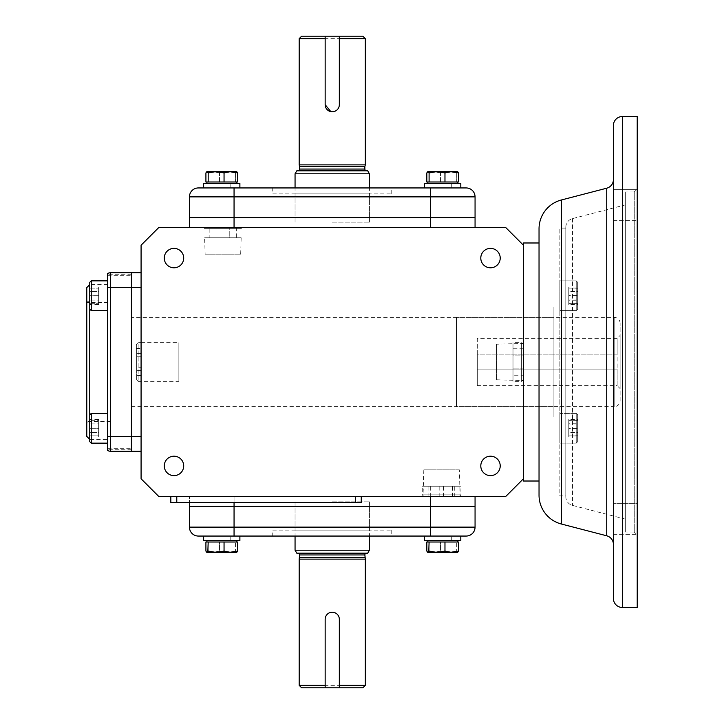 <?xml version="1.0" encoding="UTF-8"?>
<svg xmlns="http://www.w3.org/2000/svg" width="724" height="724" viewBox="0 0 724 724"><rect width="100%" height="100%" fill="white"/><g stroke="black" fill="none" stroke-linecap="round" stroke-linejoin="round"><path stroke-width="0.54" stroke-dasharray="3.62 2.71" d="M236.802 552.349L235.409 551.091L235.409 542.005L205.915 542.005L237.671 542.005L219.535 542.005L219.535 551.091L227.472 552.421L206.919 552.421L236.667 552.421L227.472 552.421L235.409 551.091L236.54 552.421L212.729 552.421L219.535 551.091L227.472 552.421L235.409 551.091L235.409 542.005L237.671 542.005L237.671 551.091L230.856 552.421L224.051 551.091L216.114 552.421L208.177 551.091L206.919 552.421L212.729 552.421L219.535 551.091L219.535 542.005L205.915 542.005L205.915 551.091L212.729 552.421L205.915 551.091L207.046 552.421M239.888 536.059L221.788 536.059L239.888 536.059L239.888 540.52L239.888 536.059L230.838 536.059L239.888 536.059L239.888 540.52L203.643 540.52L236.667 540.52L203.643 540.52L203.643 536.059L239.888 536.059L203.643 536.059M230.784 540.52L230.784 536.059L230.784 540.52M221.788 542.005L236.667 542.005L221.788 542.005M460.808 536.059L442.708 536.059L460.808 536.059L460.808 540.52L460.808 536.059L451.758 536.059L460.808 536.059L460.808 540.52L424.563 540.52L442.708 540.52L424.563 540.52L424.563 536.059L460.808 536.059L424.563 536.059M451.704 540.52L451.704 536.059L451.704 540.52M442.708 540.52L457.586 540.52L442.708 540.52M442.708 542.005L457.586 542.005L442.708 542.005M221.788 540.52L236.667 540.52L221.788 540.52M457.722 552.349L456.328 551.091L456.328 542.005L426.834 542.005L458.591 542.005L440.454 542.005L440.454 551.091L448.391 552.421L427.839 552.421L457.586 552.421L448.391 552.421L456.328 551.091L457.459 552.421L433.649 552.421L440.454 551.091L448.391 552.421L456.328 551.091L456.328 542.005L458.591 542.005L458.591 551.091L451.776 552.421L444.97 551.091L437.034 552.421L429.097 551.091L427.839 552.421L433.649 552.421L440.454 551.091L440.454 542.005L426.834 542.005L426.834 551.091L433.649 552.421L426.834 551.091L427.965 552.421M236.54 552.421L237.671 551.091M224.051 551.091L224.051 542.005M208.177 551.091L208.177 542.005M457.459 552.421L458.591 551.091M444.97 551.091L444.97 542.005M429.097 551.091L429.097 542.005M107.605 439.359L107.605 284.641L107.605 439.359L89.758 439.359L89.758 282.342L89.758 309.121L91.242 310.605L91.242 280.849L91.242 310.605L107.605 310.605L107.605 280.849L107.605 450.464L107.605 448.283L107.605 450.464L107.605 449.776L107.605 450.464L110.582 451.26L107.605 450.464A5.955 5.955 0 0 0 110.582 451.26A5.955 5.955 0 0 1 107.605 450.464M107.605 284.641L89.758 284.641M89.758 441.658L89.758 439.359M109.043 272.939L107.605 273.536L107.605 275.717L107.605 273.536L110.582 272.74L131.415 272.74L131.415 275.717L131.415 272.74L131.415 274.224L131.415 272.74L110.582 272.74L107.605 273.536L107.605 287.618L110.582 287.618L110.582 451.26M131.415 274.224L107.605 274.224M89.758 421.504L89.758 302.496L89.758 421.504L86.78 423.223L86.78 300.777L86.78 423.223M89.758 302.496L86.78 300.777M131.415 451.26L131.415 436.382L131.415 451.26L141.08 451.26L141.08 436.382L141.08 451.26M141.08 287.618L141.08 272.74L141.08 287.618L110.582 287.618L110.582 272.74L107.605 273.536A5.955 5.955 0 0 1 110.582 272.74L131.415 272.74L110.582 272.74L131.415 272.74L131.415 436.382L141.08 436.382L141.08 287.618L141.08 436.382M86.78 436.382L86.78 287.618M89.758 288.152L89.758 303.311L89.758 288.152L98.681 288.152L89.758 288.152M98.681 295.727L89.758 295.727L98.681 295.727L98.681 288.152L98.681 303.311L98.681 295.727M89.758 303.311L98.681 303.311L89.758 303.311M91.242 443.151L91.242 413.395L107.605 413.395L107.605 443.151L107.605 413.395L107.605 443.151L107.605 436.382L131.415 436.382L131.415 272.74L141.08 272.74M98.681 437.024L98.681 432.644L89.758 432.644L89.758 437.024L89.758 419.522L89.758 432.644L98.681 432.644L98.681 437.024L89.758 437.024M98.681 419.522L98.681 432.644L98.681 423.893L89.758 423.893L98.681 423.893L98.681 419.522L89.758 419.522M91.242 428.273L91.242 413.395L91.242 428.273M89.758 428.273L89.758 414.879L89.758 435.848L89.758 428.273L98.681 428.273L98.681 435.848L89.758 435.848L98.681 435.848L98.681 428.273L89.758 428.273M98.681 420.689L98.681 428.273L98.681 420.689L89.758 420.689L98.681 420.689M89.758 309.121L89.758 282.342L91.242 280.849L107.605 280.849M91.242 310.605L91.242 280.849M98.681 286.976L98.681 291.356L89.758 291.356L89.758 286.976L89.758 304.478L89.758 291.356L98.681 291.356L98.681 286.976L89.758 286.976M98.681 304.478L98.681 291.356L98.681 300.107L89.758 300.107L98.681 300.107L98.681 304.478L89.758 304.478M339.33 38.653L339.33 36.2L325.157 36.2L325.157 104.69A7.086 7.086 0 0 0 332.244 111.777A7.086 7.086 0 0 0 339.33 104.69C338.913 108.998 336.551 111.36 332.244 111.777A7.086 7.086 0 0 1 325.157 104.69L325.157 36.2L339.33 36.2L339.33 104.69A7.086 7.086 0 0 1 332.244 111.777L330.859 111.641M295.057 217.698L369.439 217.698L295.057 217.698L295.057 193.896L369.439 193.896L295.057 193.896M369.439 217.698L369.439 193.896M272.74 193.896L391.756 193.896L272.74 193.896L272.74 187.941L391.756 187.941L272.74 187.941M391.756 193.896L391.756 187.941M460.808 187.941L424.563 187.941L442.708 187.941L424.563 187.941L424.563 183.48L460.808 183.48L460.808 187.941L442.708 187.941L460.808 187.941L460.808 183.48L460.808 187.941L451.758 187.941L451.704 183.48L460.808 183.48L442.708 183.48L460.808 183.48L451.704 183.48L460.808 183.48L451.704 183.48L451.758 187.941L460.808 187.941L234.06 187.941L234.06 217.698L189.435 217.698L430.436 217.698L234.06 217.698L234.06 227.363L475.062 227.363L234.06 227.363M475.062 227.363L475.062 217.698L430.436 217.698L475.062 217.698L475.062 196.865L189.435 196.865L189.435 227.363M234.06 187.941L203.643 187.941L234.06 187.941M198.358 187.941A8.923 8.923 0 0 0 189.435 196.865A8.923 8.923 0 0 1 198.358 187.941M466.138 187.941A8.923 8.923 0 0 1 475.062 196.865M178.864 381.34L178.864 362L178.864 381.34L141.08 381.34L141.08 342.66L138.139 342.66L138.139 381.34L138.139 342.66L136.356 344.443L136.356 379.557L138.139 381.34L141.08 381.34L141.08 342.66L141.08 381.34L141.08 342.66L178.864 342.66L178.864 362L178.864 342.66M136.356 379.557L136.356 344.443M136.356 367.249L136.356 348.38L136.356 375.62L136.356 367.249L141.08 367.249L141.08 348.38L141.08 367.249M141.08 353.629L136.356 353.629M136.356 348.38L141.08 348.38M141.08 375.62L136.356 375.62M141.08 370.371L136.356 370.371M141.08 356.751L136.356 356.751M576.223 295.727L576.223 310.605L576.223 295.727M559.86 295.727L559.86 310.605L559.86 295.727M577.716 295.727L577.716 309.121L577.716 295.727M577.716 286.976L577.716 304.478L577.716 286.976L568.783 286.976L568.783 291.473L577.716 291.473M577.716 299.98L568.783 299.98L568.783 291.229L577.716 291.229M568.783 291.229L568.783 286.976M568.783 291.473L568.783 300.225L577.716 300.225M568.783 300.225L568.783 304.478L577.716 304.478M568.783 304.478L568.783 299.98M576.223 443.151L576.223 413.395L559.86 413.395L559.86 443.151L559.86 413.395L559.86 443.151L559.86 413.395L576.223 413.395L576.223 443.151L559.86 443.151L576.223 443.151L576.223 428.273L576.223 443.151L577.716 441.658L577.716 414.879L576.223 413.395L576.223 428.273L576.223 413.395L577.716 414.879L577.716 441.658L577.716 428.273L577.716 441.658L576.223 443.151M577.716 428.418L577.716 420.626L577.716 435.92L577.716 428.418L568.783 428.418L568.783 435.92L577.716 435.92M577.716 420.626L568.783 420.626L577.716 420.762M568.783 420.762L568.783 428.418M568.783 435.92L577.716 435.776M568.783 435.776L568.783 428.128L577.716 428.128M568.783 428.128L568.783 420.626M576.223 310.605L576.223 280.849L559.86 280.849L559.86 310.605L559.86 280.849L576.223 280.849L576.223 310.605L559.86 310.605L576.223 310.605L577.716 309.121L577.716 282.342L576.223 280.849L577.716 282.342L577.716 309.121L576.223 310.605M577.716 295.582L577.716 303.374L577.716 288.08L577.716 295.582L568.783 295.582L568.783 288.08L577.716 288.08M577.716 303.374L568.783 303.374L577.716 303.238M568.783 303.238L568.783 295.582M568.783 288.08L577.716 288.224M568.783 288.224L568.783 295.872L577.716 295.872M568.783 295.872L568.783 303.374M577.716 428.273L577.716 414.879L577.716 428.273M577.716 437.024L577.716 419.522L577.716 437.024L568.783 437.024L568.783 432.527L577.716 432.527M577.716 424.02L568.783 424.02L568.783 432.771L577.716 432.771M568.783 432.771L568.783 437.024M568.783 432.527L568.783 423.775L577.716 423.775M568.783 423.775L568.783 419.522L577.716 419.522M568.783 419.522L568.783 424.02M620.115 400.68L620.115 323.32L620.115 400.68A5.955 5.955 0 0 1 614.16 406.635L614.16 317.365L614.16 406.635L456.464 406.635L456.464 317.365L456.464 406.635M620.115 323.32A5.955 5.955 0 0 0 614.16 317.365L456.464 317.365M477.297 385.621L477.297 338.38L617.138 338.38L617.138 354.914L477.297 354.914L477.297 385.621L617.138 385.621L617.138 338.38L620.115 335.402L620.115 388.598L620.115 335.402M477.297 338.38L477.297 354.914L617.138 354.914M617.138 369.086L477.297 369.086L617.138 369.086L617.138 385.621L620.115 388.598M366.652 170.837L297.845 170.837L366.652 170.837M362.851 36.2L301.637 36.2M299.184 38.653L365.312 38.653M325.157 36.2L325.157 38.653M365.312 164.882L299.184 164.882M367.72 170.837L296.777 170.837M369.439 173.805L295.057 173.805M332.244 222.159L369.439 222.159L332.244 222.159M364.86 166.547L299.627 166.547M339.33 104.69L339.33 36.2M110.582 302.496L110.582 421.504L110.582 302.496L86.78 302.496L86.78 421.504L86.78 302.496M110.582 421.504L86.78 421.504M424.038 496.637L459.143 496.637L424.038 496.637L422.255 494.845L460.935 494.845L460.935 486.22L422.255 486.22L460.935 486.22M459.143 496.637L460.935 494.845L422.255 494.845L422.255 486.22M454.283 496.637L428.898 496.637L454.283 496.637L454.283 486.22L428.898 486.22L454.283 486.22M430.68 496.637L430.68 486.22M428.898 496.637L428.898 486.22M443.378 496.637L443.378 486.22M452.5 496.637L452.5 486.22M439.803 496.637L439.803 486.22M523.416 379.557L523.416 344.443L523.416 379.557L521.624 381.34L521.624 342.66L512.999 342.66L512.999 381.34L512.999 342.66M523.416 344.443L521.624 342.66L521.624 381.34L512.999 381.34M523.416 375.747L523.416 368.869L523.416 375.747L512.999 375.747L512.999 368.869L512.999 375.747M523.416 355.131L523.416 368.869L523.416 348.253L523.416 355.131L512.999 355.131L512.999 368.869L512.999 348.253L512.999 355.131L523.416 355.131M523.416 348.253L512.999 348.253M523.416 368.869L512.999 368.869L523.416 368.869M613.418 179.552L613.418 544.448L613.418 189.697L637.22 189.697L637.22 220.349L637.22 189.697L637.22 220.349L637.22 189.697L613.418 189.697L613.418 220.349L613.418 189.697M539.036 495.198L539.036 228.802M565.815 496.745L565.815 227.255L565.815 496.745A8.923 8.923 0 0 0 572.494 505.388L625.319 519.117L625.319 204.883L625.319 519.117M565.815 227.255A8.923 8.923 0 0 1 572.494 218.612L625.319 204.883M131.415 317.365L131.415 406.635L131.415 317.365L553.905 317.365L553.905 406.635L553.905 317.365M131.415 406.635L553.905 406.635M205.127 254.142L240.676 254.142L205.127 254.142L204.639 237.78L241.164 237.78L204.639 237.78M240.676 254.142L241.164 237.78M205.345 227.363L240.458 227.363L205.345 227.363L204.358 228.359L204.322 227.363L241.481 227.363L204.322 227.363M240.458 227.363L241.454 228.359L204.358 228.359L241.454 228.359L241.481 227.363M613.418 220.349L637.22 220.349L613.418 220.349L613.418 198.304L613.418 220.349M613.418 525.696L613.418 503.651L637.22 503.651L637.22 534.303L637.22 503.651L637.22 534.303L637.22 503.651L613.418 503.651L613.418 525.696M613.418 534.303L637.22 534.303L613.418 534.303L613.418 532.746L613.418 534.303M637.22 188.982L637.22 362L637.22 188.982L634.242 191.96L634.242 362L634.242 191.96L625.319 191.96L625.319 532.04L625.319 191.96M637.22 535.018L637.22 362L637.22 535.018L634.242 532.04L634.242 362L634.242 532.04L625.319 532.04M565.815 495.895L565.815 228.105L565.815 495.895L559.86 495.895L559.86 228.105L559.86 495.895M565.815 228.105L559.86 228.105M559.86 417.042L559.86 306.958L559.86 417.042L553.905 417.042L553.905 306.958L553.905 417.042M559.86 306.958L553.905 306.958M539.036 481.017L539.036 242.983L539.036 481.017M523.416 245.219L523.416 478.781L505.56 496.637L158.936 496.637L141.08 478.781L141.08 245.219L158.936 227.363L505.56 227.363L523.416 245.219L523.416 478.781L523.416 242.983M173.986 248.377A9.711 9.711 0 0 0 164.276 258.088A9.711 9.711 0 0 0 173.986 267.799A9.711 9.711 0 0 1 164.276 258.088A9.711 9.711 0 0 1 173.986 248.377A9.711 9.711 0 0 0 164.276 258.088A9.711 9.711 0 0 0 173.986 267.799A9.711 9.711 0 0 0 183.697 258.088A9.711 9.711 0 0 0 173.986 248.377A9.711 9.711 0 0 1 183.697 258.088A9.711 9.711 0 0 1 173.986 267.799A9.711 9.711 0 0 0 183.697 258.088A9.711 9.711 0 0 0 173.986 248.377M173.986 456.201A9.711 9.711 0 0 0 164.276 465.912A9.711 9.711 0 0 0 173.986 475.623A9.711 9.711 0 0 1 164.276 465.912A9.711 9.711 0 0 1 173.986 456.201A9.711 9.711 0 0 0 164.276 465.912A9.711 9.711 0 0 0 173.986 475.623A9.711 9.711 0 0 0 183.697 465.912A9.711 9.711 0 0 0 173.986 456.201A9.711 9.711 0 0 1 183.697 465.912A9.711 9.711 0 0 1 173.986 475.623A9.711 9.711 0 0 0 183.697 465.912A9.711 9.711 0 0 0 173.986 456.201M490.501 456.201A9.711 9.711 0 0 0 480.79 465.912A9.711 9.711 0 0 0 490.501 475.623A9.711 9.711 0 0 1 480.79 465.912A9.711 9.711 0 0 1 490.501 456.201A9.711 9.711 0 0 0 480.79 465.912A9.711 9.711 0 0 0 490.501 475.623A9.711 9.711 0 0 0 500.221 465.912A9.711 9.711 0 0 0 490.501 456.201A9.711 9.711 0 0 1 500.221 465.912A9.711 9.711 0 0 1 490.501 475.623A9.711 9.711 0 0 0 500.221 465.912A9.711 9.711 0 0 0 490.501 456.201M490.501 248.377A9.711 9.711 0 0 0 480.79 258.088A9.711 9.711 0 0 0 490.501 267.799A9.711 9.711 0 0 1 480.79 258.088A9.711 9.711 0 0 1 490.501 248.377A9.711 9.711 0 0 0 480.79 258.088A9.711 9.711 0 0 0 490.501 267.799A9.711 9.711 0 0 0 500.221 258.088A9.711 9.711 0 0 0 490.501 248.377A9.711 9.711 0 0 1 500.221 258.088A9.711 9.711 0 0 1 490.501 267.799A9.711 9.711 0 0 0 500.221 258.088A9.711 9.711 0 0 0 490.501 248.377M459.369 469.858L423.812 469.858L459.369 469.858L460.165 496.637L423.015 496.637L460.165 496.637M423.812 469.858L423.015 496.637M496.637 344.226L496.637 379.774L496.637 344.226L523.416 343.42L523.416 380.58L523.416 343.42M496.637 379.774L523.416 380.58M234.06 502.583L234.06 496.637L475.062 496.637L234.06 496.637L234.06 506.302L430.436 506.302L189.435 506.302L189.435 496.637L234.06 496.637L189.435 496.637L189.435 502.583M475.062 496.637L475.062 506.302L430.436 506.302L430.436 496.637M176.783 496.637L361.258 496.637L176.783 496.637L176.783 502.583L170.837 502.583L170.837 496.637M361.258 496.637L361.258 502.583L176.783 502.583M523.416 481.017L523.416 478.781M637.22 607.463L637.22 116.537M209.164 237.78L216.033 237.78L209.164 237.78L209.164 227.363L236.648 227.363L209.164 227.363M229.77 237.78L216.033 237.78L236.648 237.78L229.77 237.78L229.77 227.363L229.77 237.78M216.033 227.363L216.033 237.78L216.033 227.363M236.648 227.363L236.648 237.78M237.671 181.995L219.535 181.995L219.535 172.909L227.472 171.579L235.409 172.909L235.409 181.995L205.915 181.995L205.915 172.909L212.729 171.579L219.535 172.909L227.472 171.579L206.919 171.579L212.729 171.579L219.535 172.909L219.535 181.995L205.915 181.995L237.671 181.995L235.409 181.995L235.409 172.909L236.802 171.651L227.472 171.579L235.409 172.909L236.54 171.579L237.671 172.909L237.671 181.995M237.671 172.909L230.856 171.579L224.051 172.909L216.114 171.579L236.667 171.579L212.729 171.579L205.915 172.909L207.046 171.579L216.114 171.579L208.177 172.909L208.177 181.995M224.051 172.909L224.051 181.995M458.591 181.995L440.454 181.995L440.454 172.909L448.391 171.579L456.328 172.909L456.328 181.995L426.834 181.995L426.834 172.909L433.649 171.579L440.454 172.909L448.391 171.579L427.839 171.579L433.649 171.579L440.454 172.909L440.454 181.995L426.834 181.995L458.591 181.995L456.328 181.995L456.328 172.909L457.722 171.651L448.391 171.579L456.328 172.909L457.459 171.579L458.591 172.909L458.591 181.995M458.591 172.909L451.776 171.579L444.97 172.909L437.034 171.579L457.586 171.579L433.649 171.579L426.834 172.909L427.965 171.579L437.034 171.579L429.097 172.909L429.097 181.995M444.97 172.909L444.97 181.995M239.888 183.48L239.888 187.941L230.838 187.941L230.784 183.48L230.838 187.941L239.888 187.941L239.888 183.48L203.643 183.48L236.667 183.48L203.643 183.48L203.643 187.941M221.788 181.995L236.667 181.995L221.788 181.995M221.788 183.48L236.667 183.48L221.788 183.48M424.563 187.941L430.436 187.941L430.436 227.363M442.708 181.995L457.586 181.995L442.708 181.995M297.845 553.163L366.652 553.163L297.845 553.163M339.33 685.347L339.33 619.31C338.913 615.002 336.551 612.64 332.244 612.223C327.945 612.64 325.583 615.002 325.157 619.31L325.157 685.347M339.33 687.8L339.33 619.31A7.086 7.086 0 0 0 332.244 612.223A7.086 7.086 0 0 0 325.157 619.31L325.157 687.8L339.33 687.8L325.157 687.8M362.851 687.8L301.637 687.8M299.184 685.347L365.312 685.347M365.312 559.118L299.184 559.118M367.72 553.163L296.777 553.163M369.439 550.195L295.057 550.195M332.244 501.841L369.439 501.841L332.244 501.841M364.86 557.453L299.627 557.453M339.33 619.31A7.086 7.086 0 0 0 332.244 612.223A7.086 7.086 0 0 0 325.157 619.31M295.057 506.302L369.439 506.302L295.057 506.302L295.057 530.104L369.439 530.104L295.057 530.104M369.439 506.302L369.439 530.104M272.74 530.104L391.756 530.104L272.74 530.104L272.74 536.059L391.756 536.059L272.74 536.059M391.756 530.104L391.756 536.059M234.06 536.059L466.138 536.059A8.923 8.923 0 0 0 475.062 527.135L475.062 506.302L430.436 506.302L430.436 527.135L234.06 527.135L234.06 506.302L189.435 506.302L189.435 527.135A8.923 8.923 0 0 0 198.358 536.059L234.06 536.059L234.06 527.135L189.435 527.135M364.86 169.045L299.627 169.045M622.341 607.463L622.341 116.537M561.299 523.995L561.299 200.005M572.494 218.612L572.494 505.388L572.494 218.612M355.303 496.637L355.303 502.583M606.739 188.195L606.739 535.805M364.86 554.955L299.627 554.955M466.138 536.059A8.923 8.923 0 0 0 475.062 527.135L430.436 527.135L430.436 536.059M236.667 540.52L236.667 542.005M206.919 540.52L206.919 542.005M457.586 540.52L457.586 542.005M427.839 540.52L427.839 542.005M107.605 275.717L131.415 275.717M107.605 448.283L131.415 448.283M131.415 449.776L107.605 449.776M89.758 414.879L91.242 413.395M369.439 222.159L369.439 187.941M295.057 222.159L295.057 187.941M206.919 183.48L206.919 181.995M236.667 183.48L236.667 181.995M427.839 183.48L427.839 181.995M457.586 183.48L457.586 181.995M295.057 501.841L295.057 536.059M369.439 501.841L369.439 536.059"/><path stroke-width="1.09" d="M236.54 552.421L237.671 551.091L230.856 552.421L224.051 551.091L216.114 552.421L236.802 552.349M207.046 552.421L216.114 552.421L208.177 551.091L206.783 552.349L205.915 551.091L205.915 542.005L237.671 542.005L237.671 551.091M224.051 551.091L224.051 542.005M207.851 551.715L208.177 542.005M203.643 536.059L203.643 540.52L239.888 540.52L239.888 536.059M424.563 536.059L424.563 540.52L460.808 540.52L460.808 536.059M457.459 552.421L458.591 551.091L451.776 552.421L444.97 551.091L437.034 552.421L457.722 552.349M427.965 552.421L437.034 552.421L429.097 551.091L427.703 552.349L426.834 551.091L426.834 542.005L458.591 542.005L458.591 551.091M444.97 551.091L444.97 542.005M428.771 551.715L429.097 542.005M89.758 309.121L91.242 310.605L91.242 280.849L89.758 282.342L89.758 441.658L91.242 443.151L107.605 443.151L91.242 443.151L91.242 413.395L107.605 413.395L107.605 436.382L107.605 273.536A5.955 5.955 0 0 1 110.582 272.74L109.043 272.939M89.758 284.641L86.78 287.618L86.78 436.382L89.758 439.359M91.242 310.605L107.605 310.605L107.605 287.618L110.582 287.618L110.582 436.382L131.415 436.382L131.415 451.26L110.582 451.26L131.415 451.26L110.582 451.26L131.415 451.26L110.582 451.26L110.582 436.382L107.605 436.382L107.605 450.464A5.955 5.955 0 0 0 110.582 451.26L131.415 451.26L131.415 272.74L131.415 287.618L141.08 287.618M107.605 273.536A5.955 5.955 0 0 1 110.582 272.74L141.08 272.74M89.758 414.879L91.242 413.395M332.244 111.777A7.086 7.086 0 0 1 325.157 104.69L325.157 36.2L339.33 36.2L339.33 104.69A7.086 7.086 0 0 1 332.244 111.777M234.06 227.363L234.06 217.698L475.062 217.698L189.435 217.698L234.06 217.698L234.06 187.941L466.138 187.941L430.436 187.941L430.436 196.865L475.062 196.865L475.062 227.363M198.358 187.941L234.06 187.941L198.358 187.941A8.923 8.923 0 0 0 189.435 196.865L189.435 227.363M466.138 187.941A8.923 8.923 0 0 1 475.062 196.865A8.923 8.923 0 0 0 466.138 187.941M297.845 170.837A1.783 1.783 0 0 0 299.627 169.045L299.627 166.547L364.86 166.547L365.312 164.882L299.184 164.882L299.627 166.547M366.652 170.837A1.783 1.783 0 0 1 364.86 169.045L364.86 166.547M330.859 111.641L325.157 104.69L325.157 38.653L299.184 38.653L301.637 36.2L325.157 36.2M339.33 36.2L362.851 36.2L365.312 38.653L339.33 38.653L339.33 104.69M332.244 170.837L367.72 170.837L369.439 173.805L295.057 173.805L296.777 170.837L332.244 170.837M613.418 125.46A8.923 8.923 0 0 1 622.341 116.537L637.22 116.537L637.22 607.463L622.341 607.463A8.923 8.923 0 0 1 613.418 598.54L613.418 125.46L613.418 598.54M613.418 544.448A8.923 8.923 0 0 0 606.739 535.805L606.739 188.195A8.923 8.923 0 0 0 613.418 179.552L613.418 189.697M561.299 200.005L561.299 523.995A29.756 29.756 0 0 1 539.036 495.198L539.036 228.802A29.756 29.756 0 0 1 561.299 200.005L606.739 188.195M561.299 523.995L606.739 535.805M539.036 242.983L523.416 242.983L523.416 481.017L539.036 481.017M173.986 475.623A9.711 9.711 0 0 1 164.276 465.912A9.711 9.711 0 0 1 173.986 456.201A9.711 9.711 0 0 1 183.697 465.912A9.711 9.711 0 0 1 173.986 475.623M173.986 267.799A9.711 9.711 0 0 1 164.276 258.088A9.711 9.711 0 0 1 173.986 248.377A9.711 9.711 0 0 1 183.697 258.088A9.711 9.711 0 0 1 173.986 267.799M490.501 267.799A9.711 9.711 0 0 1 480.79 258.088A9.711 9.711 0 0 1 490.501 248.377A9.711 9.711 0 0 1 500.221 258.088A9.711 9.711 0 0 1 490.501 267.799M490.501 475.623A9.711 9.711 0 0 1 480.79 465.912A9.711 9.711 0 0 1 490.501 456.201A9.711 9.711 0 0 1 500.221 465.912A9.711 9.711 0 0 1 490.501 475.623M430.436 496.637L430.436 506.302L234.06 506.302L475.062 506.302L475.062 496.637M189.435 502.583L189.435 506.302L234.06 506.302L234.06 502.583M523.416 245.219L505.56 227.363L158.936 227.363L141.08 245.219L141.08 478.781L158.936 496.637L505.56 496.637L523.416 478.781M131.415 451.26L141.08 451.26M141.08 436.382L131.415 436.382L131.415 287.618L110.582 287.618L110.582 272.74M176.783 496.637L176.783 502.583L170.837 502.583L170.837 496.637M361.258 496.637L361.258 502.583L176.783 502.583M208.177 181.995L205.915 181.995L205.915 172.909L206.919 171.579L208.177 172.909L207.046 171.579L230.856 171.579L224.051 172.909L216.114 171.579L208.177 172.909L208.177 181.995L237.671 181.995L237.671 172.909L230.856 171.579L236.802 171.651M224.051 172.909L224.051 181.995M236.54 171.579L237.671 172.909M429.097 181.995L426.834 181.995L426.834 172.909L427.839 171.579L429.097 172.909L427.965 171.579L451.776 171.579L444.97 172.909L437.034 171.579L429.097 172.909L429.097 181.995L458.591 181.995L458.591 172.909L451.776 171.579L457.722 171.651M444.97 172.909L444.97 181.995M457.459 171.579L458.591 172.909M203.643 187.941L203.643 183.48L239.888 183.48L239.888 187.941L239.888 183.48M424.563 187.941L424.563 183.48L460.808 183.48L460.808 187.941M297.845 553.163A1.783 1.783 0 0 1 299.627 554.955L299.184 559.118L365.312 559.118L364.86 554.955A1.783 1.783 0 0 1 366.652 553.163M299.184 685.347L301.637 687.8L362.851 687.8L365.312 685.347L339.33 685.347L339.33 619.31A7.086 7.086 0 0 0 332.244 612.223A7.086 7.086 0 0 0 325.157 619.31L325.157 685.347L299.184 685.347L299.184 559.118M296.777 553.163L367.72 553.163L369.439 550.195L295.057 550.195L296.777 553.163M299.627 557.453L364.86 557.453M339.33 687.8L339.33 619.31M325.157 619.31L325.157 687.8M475.062 527.135L475.062 506.302L430.436 506.302L430.436 527.135L475.062 527.135A8.923 8.923 0 0 1 466.138 536.059L430.436 536.059L430.436 527.135L234.06 527.135L234.06 536.059L430.436 536.059M198.358 536.059A8.923 8.923 0 0 1 189.435 527.135L189.435 506.302L234.06 506.302L234.06 527.135L189.435 527.135A8.923 8.923 0 0 0 198.358 536.059L234.06 536.059M189.435 196.865L430.436 196.865L430.436 227.363M299.627 169.045L364.86 169.045M622.341 116.537L622.341 607.463M355.303 496.637L355.303 502.583M299.627 554.955L364.86 554.955M236.667 540.52L236.667 542.005M206.919 540.52L206.919 542.005M457.586 540.52L457.586 542.005M427.839 540.52L427.839 542.005M91.242 280.849L107.605 280.849M89.758 441.658L91.242 443.151M365.312 38.653L365.312 164.882M369.439 187.941L369.439 173.805M295.057 187.941L295.057 173.805M299.184 38.653L299.184 164.882M206.919 183.48L206.919 181.995M236.667 183.48L236.667 181.995M427.839 183.48L427.839 181.995M457.586 183.48L457.586 181.995M295.057 536.059L295.057 550.195M369.439 536.059L369.439 550.195M365.312 685.347L365.312 559.118"/></g></svg>
